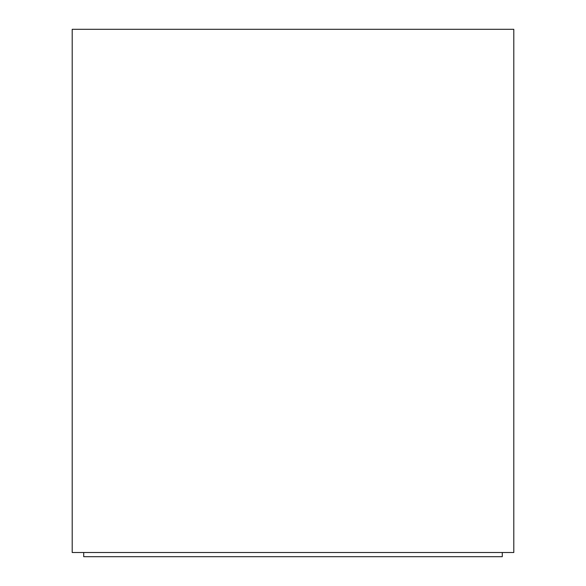 <?xml version="1.0" encoding="UTF-8"?>
<svg xmlns="http://www.w3.org/2000/svg" width="586" height="586" viewBox="0 0 586 586"><rect width="100%" height="100%" fill="white"/><g stroke="black" fill="none" stroke-linecap="round" stroke-linejoin="round"><path stroke-width="0.88" d="M502.283 552.517L502.283 556.7L83.717 556.7L83.717 552.517M86.428 29.3L72.203 29.3L72.203 552.517L513.797 552.517L513.797 29.3L86.428 29.3"/></g></svg>
